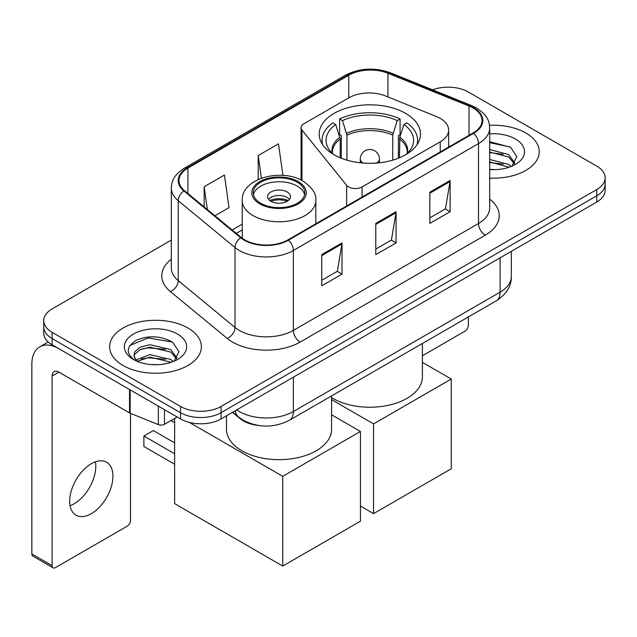 <?xml version="1.0" encoding="UTF-8"?>
<svg xmlns="http://www.w3.org/2000/svg" width="637" height="637" viewBox="0 0 637 637"><rect width="100%" height="100%" fill="white"/><g stroke="black" fill="none" stroke-linecap="round" stroke-linejoin="round"><path stroke-width="0.96" d="M440.239 118.394A28.665 16.554 0 0 0 436.417 116.539L385.544 95.972A28.665 16.554 0 0 0 348.829 97.827L303.873 123.785A9.555 5.518 0 0 0 301.078 127.687A9.555 5.518 0 0 0 301.97 130.02L346.671 185.359A9.555 5.518 0 0 0 362.087 186.928L440.239 141.804A28.665 16.554 0 0 0 448.639 130.099A28.665 16.554 0 0 0 440.239 118.394M405.658 113.394A50.649 29.238 0 0 0 350.461 107.056A50.649 29.238 0 0 0 319.201 134.073A50.649 29.238 0 0 0 334.035 154.743A50.649 29.238 0 0 0 389.231 161.081A50.649 29.238 0 0 0 420.492 134.073A50.649 29.238 0 0 0 405.658 113.394M258.288 425.444A28.665 16.554 180 0 1 240.149 418.676L232.473 412.346M171.329 240.101L52.123 308.921A28.665 16.554 0 0 0 43.722 320.626L43.722 333.111A28.665 16.554 0 0 0 52.123 344.816L180.51 418.939A28.665 16.554 0 0 0 221.055 418.939L596.75 202.033A28.665 16.554 0 0 0 605.15 190.328L605.15 184.085A28.665 16.554 0 0 1 596.75 195.79A28.665 16.554 0 0 0 605.15 184.085L605.15 177.842A28.665 16.554 0 0 0 596.75 166.138L468.362 92.015A28.665 16.554 0 0 0 432.539 89.817M43.722 320.626A28.665 16.554 0 0 0 52.123 332.331L180.51 406.454A28.665 16.554 0 0 0 221.055 406.454L221.055 412.696L596.75 195.79L221.055 412.696A28.665 16.554 0 0 1 180.51 412.696A28.665 16.554 0 0 0 221.055 412.696L221.055 418.939M52.123 332.331L52.123 338.573L180.51 412.696L52.123 338.573A28.665 16.554 0 0 1 43.722 326.869A28.665 16.554 0 0 0 52.123 338.573L52.123 344.816M525.804 132.982A45.872 26.483 0 0 0 489.511 125.314A45.872 26.483 0 0 1 525.804 132.982A45.872 26.483 0 0 1 539.236 151.702A45.872 26.483 0 0 0 525.804 132.982M187.939 328.039A45.872 26.483 0 0 0 137.95 322.298A45.872 26.483 0 0 0 109.636 346.767A45.872 26.483 0 0 0 123.076 365.495A45.872 26.483 0 0 0 173.057 371.236A45.872 26.483 0 0 0 201.38 346.767A45.872 26.483 0 0 0 187.939 328.039A45.872 26.483 0 0 0 137.95 322.298A45.872 26.483 0 0 0 109.636 346.767A45.872 26.483 0 0 0 123.076 365.495A45.872 26.483 0 0 0 173.057 371.236A45.872 26.483 0 0 0 201.38 346.767A45.872 26.483 0 0 0 187.939 328.039M473.1 108.011A30.576 17.653 180 0 1 482.05 120.497A30.576 17.653 180 0 1 473.1 132.974L287.948 239.87A30.576 17.653 180 0 1 241.28 237.513L184.507 190.702A30.576 17.653 180 0 1 178.973 180.582A30.576 17.653 180 0 1 187.931 168.096L348.773 75.23A30.576 17.653 180 0 1 387.933 73.255L469.015 106.029A30.576 17.653 180 0 1 473.1 108.011M473.633 107.701A31.34 18.099 0 0 0 469.453 105.67L388.371 72.897A31.34 18.099 0 0 0 348.232 74.919L187.389 167.786A31.34 18.099 0 0 0 183.878 190.957L240.651 237.768A31.34 18.099 0 0 0 288.489 240.181L473.633 133.292A31.34 18.099 0 0 0 473.633 107.701M321.733 254.617L321.733 285.83L342.005 274.125L342.005 242.912L321.733 254.617M321.733 280.296L337.347 271.274L341.926 243.955A7.644 4.411 -120 0 0 342.005 242.912M337.212 271.354L342.005 274.125M429.848 192.199L429.848 223.412L450.12 211.707L450.12 180.494L429.848 192.199M429.848 217.87L445.462 208.856L450.041 181.529A7.644 4.411 -120 0 0 450.12 180.494M445.327 208.936L450.12 211.707M375.79 223.412L375.79 254.617L396.063 242.92L396.063 211.707L375.79 223.412M375.79 249.083L391.405 240.069L395.983 212.742A7.644 4.411 -120 0 0 396.063 211.707M391.269 240.149L396.063 242.92M489.694 178.105A45.872 26.483 0 0 0 539.236 151.702A45.872 26.483 0 0 1 489.694 178.105M221.055 406.454L596.75 189.547A28.665 16.554 0 0 0 605.15 177.842M214.916 215.776L229.009 207.646L224.431 175.032L204.158 186.737L204.158 206.914M282.924 175.398L278.488 143.827L258.216 155.532L258.216 179.499M258.216 155.532L261.401 178.209M204.158 186.737L207.359 209.549M489.694 169.362L495.395 169.649M489.694 159.457L508.637 164.442L511.161 166.464M489.694 161.933L509.09 167.228M489.694 149.544L508.637 154.536L514.839 163.104M489.694 152.02L508.637 157.013L514.354 163.749M489.694 169.569A31.149 17.987 0 0 0 515.397 164.426A31.149 17.987 0 0 0 515.397 138.985A31.149 17.987 0 0 0 489.694 133.842M511.901 166.161L516.782 156.583L510.611 147.274L489.694 141.709M489.694 142.672L510.189 146.996M489.694 152.585L503.294 154.281M489.694 162.491L503.294 164.187M422.403 355.749L464.986 331.168A4.777 2.755 120 0 0 468.362 325.316L468.362 316.947M340.198 157.777L340.198 139.001L335.707 124.502A43.77 25.265 0 0 0 328.525 148.644A43.77 25.265 0 0 0 333.669 154.536M341.305 158.223L341.305 135.538L339.609 134.558L339.609 118.952A47.783 27.582 0 0 1 400.084 118.952L397.233 120.6A43.77 25.265 0 0 0 342.459 120.6L346.95 135.1L346.95 160.15M392.742 160.15L392.742 135.1L397.233 120.6M331.59 397.695A52.56 30.345 0 0 0 332.681 398.34A52.56 30.345 0 0 0 389.955 404.925A52.56 30.345 0 0 0 422.403 376.889L422.403 343.486M400.084 118.952L400.084 134.558L398.388 135.538L398.388 158.223M335.707 124.502L332.848 122.853A47.783 27.582 0 0 0 322.067 140.315A47.783 27.582 0 0 0 322.68 144.726M342.459 120.6L339.609 118.952M417.012 144.726A47.783 27.582 0 0 0 417.625 140.315A47.783 27.582 0 0 0 406.844 122.853L403.985 124.502L399.813 137.17L399.495 157.777M406.024 154.536A43.77 25.265 0 0 0 411.168 148.644A43.77 25.265 0 0 0 403.985 124.502M373.561 513.629L373.561 423.9L451.267 379.031L451.267 468.76L373.561 513.629L360.454 506.057M373.561 423.9L331.59 399.662M422.403 362.365L451.267 379.031M297.272 182.214A25.799 14.898 0 0 0 269.156 178.981A25.799 14.898 0 0 0 253.223 192.748A25.799 14.898 0 0 0 260.788 203.275A25.799 14.898 0 0 0 288.903 206.507A25.799 14.898 0 0 0 304.828 192.748A25.799 14.898 0 0 0 297.272 182.214M304.605 194.699A25.799 14.898 0 0 0 297.272 186.115A25.799 14.898 0 0 0 270.741 182.54A25.799 14.898 0 0 0 253.446 194.699M226.469 415.81L226.469 429.322A52.56 30.345 0 0 0 241.861 450.773A52.56 30.345 0 0 0 299.143 457.358A52.56 30.345 0 0 0 331.59 429.322L331.59 395.919M287.136 191.968A11.466 6.617 0 0 0 274.643 190.527A11.466 6.617 0 0 0 267.564 196.65A11.466 6.617 0 0 0 270.924 201.324A11.466 6.617 0 0 0 283.417 202.765A11.466 6.617 0 0 0 290.496 196.65A11.466 6.617 0 0 0 287.136 191.968M289.477 199.373A11.466 6.617 0 0 0 287.136 197.43A11.466 6.617 0 0 0 268.583 199.373M269.762 200.544A15.288 8.83 180 0 1 287.621 200.265L287.621 201.029M271.02 201.38A13.377 7.724 180 0 1 286.244 201.061L287.621 200.265M286.013 201.897L286.244 201.061M174.634 464.238L143.882 446.489L143.882 436.034L174.634 453.783M282.748 566.062L282.748 476.333L360.454 431.464L360.454 521.193L282.748 566.062L174.634 503.636L174.634 418.429M282.748 476.333L189.372 422.419M331.59 414.798L360.454 431.464M143.882 436.034L153.342 430.572L174.634 442.858M95.399 461.817A30.576 17.653 -60 0 1 74.163 503.763A30.576 17.653 -60 0 1 70.078 505.674M91.314 513.669A30.576 17.653 120 0 0 111.292 486.716A30.576 17.653 120 0 0 106.602 462.215A30.576 17.653 120 0 0 91.314 463.728A30.576 17.653 120 0 0 71.336 490.673A30.576 17.653 120 0 0 76.026 515.182A30.576 17.653 120 0 0 91.314 513.669M164.457 409.671L164.457 424.306L177.134 416.988M129.534 389.51L58.883 348.718A38.228 22.072 -120 0 0 39.765 346.823A38.228 22.072 -120 0 0 31.85 364.324L31.85 553.927L52.123 565.632L52.123 376.029A9.555 5.518 60 0 1 54.097 371.65A9.555 5.518 60 0 1 58.883 372.127L129.534 412.919L129.534 389.51A4.777 2.755 0 0 0 130.171 389.82M52.123 565.632A4.777 2.755 120 0 0 53.11 567.814L32.837 556.117A4.777 2.755 -60 0 1 31.85 553.927M53.11 567.814A4.777 2.755 120 0 0 55.499 567.583L127.129 526.226A4.777 2.755 120 0 0 130.505 520.373L130.505 413.365M164.457 424.306A4.777 2.755 180 0 1 158.342 424.616L130.171 413.23A4.777 2.755 180 0 1 129.534 412.919M150.324 364.499L157.53 364.714M136.007 359.929L149.918 354.626L170.78 359.507L173.304 361.529M137.289 361.267L149.918 357.102L171.234 362.294M136.222 360.892L133.993 355.661A21.594 12.469 0 0 0 137.481 361.434M133.993 355.661L134.646 351.879L140.236 347.117L149.918 344.721L170.78 349.594L176.982 358.169M134.049 355.964L134.646 354.363L140.236 349.594L149.918 347.197L170.78 352.07L176.497 358.806M174.044 361.227L178.925 351.64L172.746 342.34C160.906 335.747 148.795 335.046 136.398 340.23C126.23 346.512 125.593 353.105 134.479 360.024L134.59 360.096M177.532 334.051A31.149 17.987 0 0 0 133.475 334.051A31.149 17.987 0 0 0 133.475 359.483A31.149 17.987 0 0 0 177.54 359.483A31.149 17.987 0 0 0 177.532 334.051M129.924 345.461L148.214 337.96L172.324 342.053M141.35 349.116L148.214 347.866L165.429 349.339M141.35 359.021L148.214 357.779L165.429 359.252M240.149 418.27L240.149 418.676M301.97 130.02L301.97 180.55M346.671 185.359L346.671 205.974M362.087 186.928L362.087 197.072M440.239 141.804L440.239 151.948M236.725 409.886A38.228 22.072 0 0 0 239.297 411.526A38.228 22.072 0 0 0 293.354 411.526L500.125 292.152A38.228 22.072 0 0 0 511.32 276.546C511.599 286.029 506.55 294.151 496.167 300.903L289.397 420.277A19.11 11.036 60 0 0 293.354 411.526L293.354 377.2M500.125 257.818L500.125 292.152A19.11 11.036 60 0 1 496.167 300.903M235.18 410.785A19.11 12.78 129.5 0 0 238.509 416.996L232.704 412.211M596.75 202.033L596.75 189.547M180.51 418.939L180.51 406.454M489.694 199.134A47.783 27.582 180 0 1 485.259 235.188L300.115 342.085A9.555 5.518 60 0 1 293.354 330.38L478.498 223.491A38.228 22.072 0 0 0 489.694 207.885L489.694 127.981A38.228 22.072 180 0 1 478.498 143.588A9.555 5.518 -120 0 0 473.633 133.292M300.115 342.085A47.783 27.582 180 0 1 232.537 342.085A47.783 27.582 180 0 1 227.186 338.398L170.413 291.595A47.783 27.582 180 0 1 171.329 259.219M239.297 330.38A38.228 22.072 0 0 0 293.354 330.38L293.354 250.484A38.228 22.072 180 0 1 235.013 247.538L178.241 200.727A38.228 22.072 180 0 1 171.329 188.066L171.329 267.97A38.228 22.072 0 0 0 178.241 280.622L235.013 327.434A38.228 22.072 0 0 0 239.297 330.38M489.694 127.981C489.081 121.42 488.475 115.95 476.524 108.003L471.499 105.567A9.555 4.475 112 0 0 469.453 105.67M471.499 105.567L390.425 72.793C374.588 67.188 359.571 68 345.35 75.23A9.555 5.518 60 0 1 348.232 74.919M187.389 167.786A9.555 5.518 -120 0 0 184.507 168.088C172.914 175.693 171.863 181.41 171.329 188.066M183.878 190.957A9.555 6.394 129.5 0 0 178.241 200.727L178.241 280.622A9.555 6.394 -50.5 0 1 170.413 291.595M390.425 72.793A9.555 4.475 112 0 0 388.371 72.897M240.651 237.768A9.555 6.394 129.5 0 0 235.013 247.538L235.013 327.434A9.555 6.394 -50.5 0 1 227.186 338.398M288.489 240.181A9.555 5.518 60 0 1 293.354 250.484L478.498 143.588L478.498 223.491A9.555 5.518 60 0 0 485.259 235.188M187.931 168.096L187.931 193.529M469.015 106.029L469.015 135.339M387.933 73.255L387.933 96.943M348.773 75.23L348.773 97.859M242.235 224.128L232.123 229.965M375.79 224.399L395.983 212.742M429.848 193.186L450.041 181.529M321.733 255.612L341.926 243.955M340.198 139.001A37.464 21.626 0 0 0 332.387 152.219L332.466 153.461M392.742 135.1A37.464 21.626 0 0 0 346.95 135.1M339.879 137.17A37.909 21.889 0 0 0 332.219 153.214M393.061 133.268A37.909 21.889 0 0 0 346.632 133.268M407.473 153.214A37.909 21.889 0 0 0 399.813 137.17M407.226 153.461L407.306 152.219A37.464 21.626 0 0 0 399.495 139.001M363.321 163.064A9.555 5.518 180 0 1 363.09 162.937A9.555 5.518 180 0 1 360.287 159.035L360.287 162.785M379.405 162.785L379.405 159.035A9.555 5.518 180 0 1 376.602 162.937A9.555 5.518 180 0 1 376.371 163.064M259.769 203.864A27.232 15.726 0 0 0 298.283 203.864A27.232 15.726 0 0 0 298.283 181.625A27.232 15.726 0 0 0 259.769 181.625A27.232 15.726 0 0 0 259.769 203.864M315.817 223.778L315.817 200.544A36.795 21.244 180 0 1 293.108 220.171A36.795 21.244 180 0 1 253.016 215.569A36.795 21.244 180 0 1 242.235 200.544L242.235 238.262M52.123 376.029L58.883 372.127M130.171 389.876L130.171 413.23M158.342 424.616L158.342 406.143M301.078 127.687L301.078 180.088M448.639 130.099L448.639 147.099M289.397 420.277C274.014 428.008 258.638 428.008 243.254 420.277L238.509 416.996M511.32 276.546L511.32 251.352M345.35 75.23L184.507 168.088M242.235 229.949L236.271 233.389M322.067 143.771L322.067 140.315M417.625 143.771L417.625 140.315M379.405 159.035A9.555 9.555 0 0 0 365.065 150.762A9.555 9.555 0 0 0 360.287 159.035M315.817 200.544C316.629 194.07 312.377 187.604 303.069 181.155C281.379 167.73 240.961 178.495 242.235 200.544M174.634 422.657L170.971 420.547M39.765 346.823L48.173 341.973"/></g></svg>
